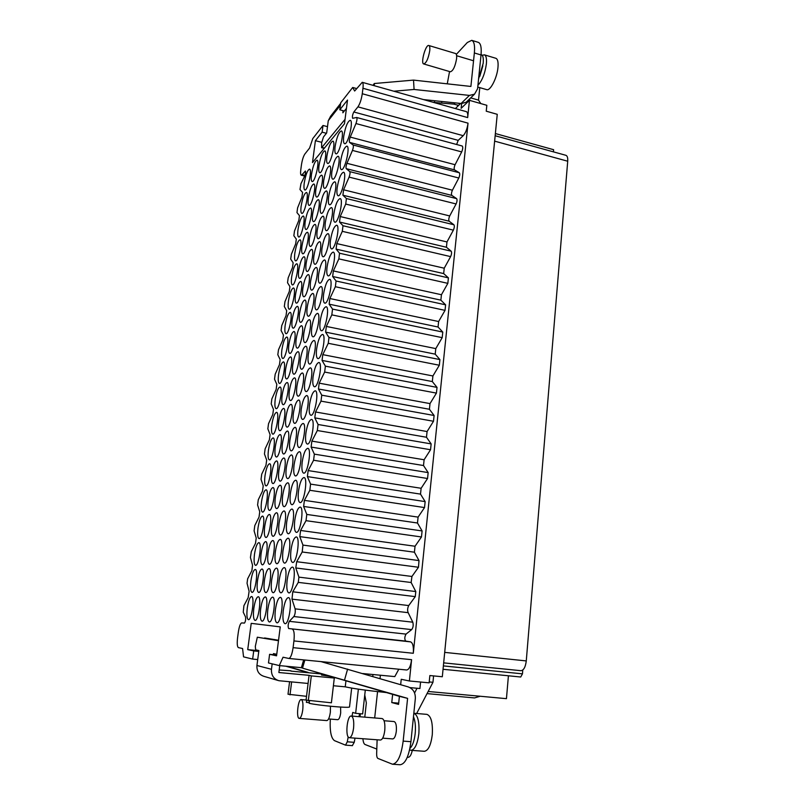 <?xml version="1.0" encoding="UTF-8"?>
<svg xmlns="http://www.w3.org/2000/svg" width="805" height="805" viewBox="0 0 805 805"><rect width="100%" height="100%" fill="white"/><g stroke="black" fill="none" stroke-linecap="round" stroke-linejoin="round"><path stroke-width="1.21" d="M429.739 50.765C428.33 58.634 426.328 63.032 423.742 63.967C420.391 63.464 425.694 44.144 428.834 45.513C429.749 45.905 430.051 47.666 429.739 50.765M428.834 45.513L455.539 53.512C456.516 53.935 456.858 55.686 456.576 58.765C455.177 66.563 453.104 70.9 450.377 71.786L423.742 63.967M482.265 55.324L484.348 54.821L495.86 58.292C497.711 59.057 498.416 62.096 497.973 67.409C497.108 77.904 490.265 91.227 486.683 89.637L477.747 87.041M484.348 54.821C486.16 55.575 486.834 58.614 486.371 63.937C484.982 73.557 482.165 80.681 477.929 85.3M482.859 65.809L479.8 76.344M481.068 54.529C482.94 55.052 483.644 57.98 483.191 63.333L478.573 78.981M479.79 87.634L478.512 100.122L480.796 103.573M467.695 100.756L466.165 102.235L461.657 103.493L461.144 108.323L469.456 100.333L486.834 105.304L486.24 111.191L497.249 114.32L442.317 676.753L429.86 675.546L429.135 682.841L409.393 680.98L411.597 659.677C410.691 666.158 409.051 669.599 406.686 669.991L288.884 658.46M433.593 675.908L432.959 682.298L416.648 713.502M412.271 750.411C411.275 754.879 409.896 757.183 408.135 757.304L407.31 757.243M469.315 99.196L470.18 100.545M434.116 102.366L434.921 100.776M364.776 717.144L366.345 702.966L364.756 694.967M376.8 749.063L365.068 744.514C363.92 743.941 363.196 742.009 362.894 738.718M417.01 688.265L414.585 692.984M478.512 100.122L470.684 97.878M469.456 100.333L467.675 117.59L362.954 88.268L362.27 93.732L468.037 123.165C467.242 128.78 465.642 132.946 463.217 135.683L458.206 140.352L456.626 144.498M461.959 146.017L462.211 146.007C463.066 146.993 462.895 148.965 461.688 151.914L455.087 164.723C454.08 167.148 453.899 168.869 454.543 169.885L459.333 172.763C460.007 173.8 459.826 175.56 458.79 178.026L452.41 190.211C451.404 192.616 451.213 194.347 451.867 195.424L456.646 198.634C457.321 199.741 457.129 201.512 456.093 203.957L449.713 215.941C448.697 218.326 448.516 220.077 449.16 221.214L453.929 224.776C454.594 225.943 454.412 227.735 453.376 230.15L446.976 241.943L446.423 247.256L451.182 251.19C451.847 252.408 451.665 254.219 450.619 256.614L444.229 268.206L443.666 273.579L448.405 277.866L447.842 283.35L441.442 294.731L440.868 300.154L445.608 304.823L445.034 310.368L438.624 321.527L438.051 327.011L442.78 332.063L442.197 337.657L435.787 348.605L435.203 354.15L439.912 359.583L439.329 365.239L432.909 375.965L432.325 381.56L437.024 387.386L436.431 393.102L430.011 403.607L429.417 409.262L434.106 415.491L433.503 421.267L427.083 431.54L426.479 437.246L431.148 443.897L430.544 449.733L424.114 459.756L423.511 465.532L428.159 472.595L427.556 478.502L421.126 488.283L420.512 494.119L425.151 501.606L424.527 507.573L418.097 517.112L417.483 523.009L422.102 530.938L421.468 536.965L415.038 546.243L414.414 552.2L419.013 560.582L418.479 567.253L411.929 576.461L411.144 582.508L415.793 591.554L415.269 596.626L408.719 605.561C407.491 608.087 407.3 610.452 408.165 612.665L412.804 622.195C413.549 625.213 413.166 627.679 411.667 629.611L406.032 634.109C404.533 636.886 404.422 639.21 405.7 641.082L410.59 641.877C412.834 642.873 413.74 646.677 413.297 653.278L468.037 123.165M413.297 653.278L293.936 640.931L293.09 647.663L411.597 659.677M432.959 682.298L429.226 681.936M304.682 176.043L301.261 175.188C300.547 174.826 300.396 172.964 300.808 169.603L301.442 164.904C302.227 159.933 303.374 156.301 304.874 154.007L309.603 148.029L312.763 138.601L323.006 125.469L322.131 132.171L315.399 140.684L312.491 162.59L344.48 123.769L347.508 100.062L339.811 109.802L340.716 102.799L352.691 87.463L354.653 91.015L362.24 82.311C363.115 82.724 363.357 84.706 362.954 88.268M258.777 651.416L253.726 650.913L252.649 659.084L243.553 656.86L242.577 648.518L238.391 647.612C237.203 646.757 236.932 643.447 237.586 637.691L238.34 632.096C239.226 626.461 240.333 623.402 241.681 622.919L244.458 623.08C245.495 621.651 245.857 619.588 245.515 616.902L243.241 612.202L243.915 605.662L248.161 597.692L249.117 591.323L247.044 583.253L247.638 578.805L251.895 570.614L252.539 565.191L250.425 557.493L251.301 551.606L255.497 543.375L256.221 538.012L254.098 530.837L254.813 525.534L259.029 517.102L259.733 511.789L257.59 504.966L258.294 499.714L262.511 491.08L263.225 485.818L261.041 479.337L261.736 474.135L265.972 465.31L266.676 460.098L264.453 453.95L265.147 448.798L269.393 439.772L270.088 434.609L267.844 428.803L268.528 423.702L272.784 414.484L273.479 409.373L271.204 403.889L271.879 398.827L276.145 389.429L276.829 384.367L274.525 379.205L275.199 374.184L279.476 364.605L280.15 359.594L277.816 354.743L278.49 349.773L282.776 340.022L283.441 335.051L281.086 330.503L281.75 325.582L286.047 315.651L286.701 310.73L284.316 306.494L284.98 301.613L289.287 291.511L289.941 286.63L287.526 282.696L288.18 277.866L292.487 267.592L293.141 262.762L290.706 259.109L291.35 254.32L295.666 243.895L296.31 239.105L293.845 235.744L294.489 230.995L298.816 220.409L299.46 215.66L296.965 212.58L297.598 207.881L301.945 197.134L302.569 192.425L299.973 189.537L300.949 183.701L304.652 176.114C305.548 173.679 305.789 171.978 305.377 171.012L302.046 174.745L304.924 175.46M247.286 607.886C246.511 614.849 246.873 618.773 248.383 619.659C251.713 620.615 254.994 596.284 251.522 596.525C249.802 597.069 248.393 600.852 247.286 607.886M250.898 580.948C250.144 587.71 250.496 591.514 251.965 592.359C255.266 593.335 258.657 569.256 255.205 569.457C253.454 570.021 252.025 573.844 250.898 580.948M254.481 554.283C253.736 560.833 254.078 564.516 255.507 565.331C258.787 566.328 262.279 542.469 258.848 542.64C257.077 543.224 255.618 547.098 254.481 554.283M258.013 527.859C257.288 534.228 257.63 537.79 259.019 538.575C262.269 539.592 265.861 515.945 262.46 516.086C260.659 516.689 259.18 520.614 258.013 527.859M261.524 501.696C260.82 507.875 261.142 511.326 262.5 512.081C265.72 513.117 269.413 489.671 266.032 489.782C264.201 490.396 262.702 494.371 261.524 501.696M264.996 475.785C264.312 481.772 264.624 485.123 265.942 485.848C269.132 486.904 272.935 463.64 269.574 463.72C267.723 464.364 266.193 468.389 264.996 475.785M268.437 450.116C267.763 455.922 268.075 459.172 269.353 459.866C272.503 460.943 276.407 437.86 273.076 437.91C271.204 438.574 269.655 442.639 268.437 450.116M271.849 424.688C271.194 430.323 271.486 433.472 272.734 434.137C275.853 435.243 279.858 412.311 276.548 412.331C274.656 413.025 273.086 417.141 271.849 424.688M275.219 399.501C274.586 404.965 274.867 408.024 276.085 408.658C279.164 409.785 283.269 386.994 279.989 386.994C278.067 387.708 276.477 391.884 275.219 399.501M278.57 374.546C277.946 379.849 278.218 382.818 279.395 383.432C282.434 384.569 286.64 361.918 283.4 361.888C281.458 362.632 279.848 366.859 278.57 374.546M281.881 349.823C281.267 354.975 281.539 357.853 282.676 358.436C285.684 359.594 289.991 337.074 286.771 337.023C284.809 337.798 283.179 342.065 281.881 349.823M285.161 325.331C284.568 330.332 284.829 333.119 285.936 333.683C288.894 334.86 293.302 312.451 290.112 312.37C288.13 313.175 286.479 317.502 285.161 325.331M288.421 301.07C287.838 305.92 288.079 308.627 289.156 309.17C292.084 310.358 296.582 288.049 293.433 287.959C291.43 288.794 289.76 293.161 288.421 301.07M291.641 277.031C291.078 281.74 291.309 284.356 292.356 284.89C295.234 286.087 299.822 263.869 296.713 263.758C294.69 264.624 293 269.051 291.641 277.031M294.831 253.203C294.278 257.781 294.509 260.317 295.516 260.83C298.363 262.048 303.042 239.91 299.963 239.779C297.92 240.685 296.21 245.153 294.831 253.203M298.001 229.596C297.458 234.034 297.679 236.499 298.655 236.992C301.452 238.22 306.222 216.163 303.183 216.012C301.12 216.948 299.4 221.476 298.001 229.596M301.13 206.201C300.607 210.518 300.818 212.912 301.764 213.385C304.521 214.623 309.372 192.637 306.373 192.465C304.3 193.442 302.549 198.02 301.13 206.201M304.24 183.027C303.726 187.213 303.928 189.537 304.843 189.99C307.56 191.248 312.501 169.312 309.533 169.12C307.44 170.137 305.679 174.766 304.24 183.027M253.827 608.338C253.042 615.463 253.444 619.488 255.024 620.393C258.506 621.38 261.846 596.485 258.214 596.726C256.413 597.27 254.954 601.144 253.827 608.338M257.489 580.787C256.725 587.7 257.107 591.584 258.647 592.46C262.108 593.466 265.559 568.823 261.947 569.024C260.116 569.598 258.636 573.512 257.489 580.787M261.112 553.508C260.367 560.21 260.74 563.973 262.239 564.808C265.67 565.845 269.232 541.443 265.64 541.604C263.788 542.198 262.279 546.162 261.112 553.508M264.704 526.5C263.97 532.99 264.342 536.643 265.801 537.448C269.192 538.505 272.865 514.315 269.303 514.445C267.421 515.059 265.881 519.074 264.704 526.5M268.256 499.754C267.542 506.053 267.894 509.585 269.323 510.35C272.684 511.437 276.467 487.458 272.925 487.558C271.013 488.182 269.464 492.258 268.256 499.754M271.778 473.27C271.084 479.377 271.426 482.799 272.804 483.533C276.135 484.63 280.029 460.852 276.518 460.923C274.575 461.577 272.996 465.693 271.778 473.27M275.26 447.047C274.586 452.963 274.918 456.274 276.256 456.978C279.546 458.105 283.551 434.509 280.07 434.539C278.107 435.223 276.507 439.389 275.26 447.047M278.711 421.065C278.047 426.811 278.369 430.011 279.677 430.695C282.927 431.842 287.043 408.407 283.591 408.407C281.599 409.111 279.979 413.337 278.711 421.065M282.122 395.346C281.478 400.91 281.79 404.019 283.058 404.674C286.278 405.831 290.494 382.546 287.073 382.526C285.061 383.261 283.41 387.537 282.122 395.346M285.513 369.867C284.879 375.261 285.181 378.27 286.409 378.903C289.589 380.081 293.916 356.937 290.525 356.887C288.492 357.651 286.822 361.978 285.513 369.867M288.864 344.631C288.25 349.863 288.542 352.781 289.73 353.385C292.869 354.582 297.297 331.569 293.946 331.489C291.883 332.284 290.192 336.661 288.864 344.631M292.185 319.625C291.591 324.707 291.863 327.534 293.02 328.108C296.109 329.336 300.647 306.433 297.327 306.333C295.254 307.158 293.533 311.585 292.185 319.625M295.475 294.861C294.892 299.792 295.163 302.529 296.28 303.093C299.329 304.32 303.968 281.529 300.678 281.408C298.585 282.263 296.844 286.751 295.475 294.861M298.736 270.339C298.172 275.109 298.424 277.765 299.5 278.309C302.509 279.556 307.248 256.855 303.998 256.715C301.885 257.61 300.134 262.148 298.736 270.339M301.966 246.038C301.412 250.667 301.654 253.243 302.7 253.766C305.669 255.024 310.499 232.414 307.289 232.253C305.155 233.178 303.374 237.777 301.966 246.038M305.165 221.959C304.622 226.447 304.864 228.952 305.87 229.455C308.788 230.733 313.719 208.183 310.549 208.012C308.396 208.978 306.594 213.627 305.165 221.959M308.335 198.1C307.802 202.468 308.033 204.883 309.009 205.376C311.877 206.664 316.898 184.184 313.769 183.993C311.605 184.989 309.794 189.698 308.335 198.1M311.475 174.474C310.961 178.7 311.173 181.055 312.119 181.517C314.946 182.826 320.058 160.406 316.969 160.185C314.785 161.231 312.954 165.991 311.475 174.474M260.679 608.811C259.884 616.107 260.317 620.222 261.977 621.158C265.63 622.174 269.021 596.686 265.217 596.928C263.336 597.481 261.826 601.446 260.679 608.811M264.382 580.616C263.617 587.68 264.04 591.665 265.65 592.561C269.283 593.607 272.784 568.38 269.001 568.582C267.089 569.155 265.549 573.17 264.382 580.616M268.055 552.703C267.31 559.556 267.713 563.409 269.293 564.265C272.885 565.331 276.507 540.366 272.754 540.517C270.812 541.121 269.252 545.176 268.055 552.703M271.698 525.081C270.963 531.713 271.355 535.436 272.885 536.261C276.447 537.358 280.2 512.614 276.467 512.735C274.495 513.359 272.905 517.474 271.698 525.081M275.3 497.721C274.575 504.151 274.968 507.754 276.457 508.549C279.979 509.666 283.843 485.143 280.14 485.224C278.138 485.868 276.528 490.034 275.3 497.721M278.862 470.643C278.158 476.872 278.53 480.364 279.979 481.118C283.471 482.265 287.455 457.934 283.783 457.985C281.75 458.659 280.11 462.875 278.862 470.643M282.384 443.837C281.71 449.864 282.072 453.245 283.471 453.97C286.922 455.137 291.028 430.997 287.385 431.017C285.332 431.711 283.662 435.978 282.384 443.837M285.886 417.292C285.222 423.128 285.564 426.398 286.922 427.093C290.333 428.29 294.56 404.321 290.947 404.311C288.864 405.026 287.174 409.353 285.886 417.292M289.337 390.999C288.693 396.664 289.035 399.823 290.353 400.498C293.714 401.705 298.061 377.897 294.479 377.857C292.376 378.602 290.655 382.989 289.337 390.999M292.768 364.977C292.135 370.461 292.457 373.52 293.734 374.164C297.055 375.392 301.523 351.735 297.981 351.664C295.848 352.439 294.107 356.877 292.768 364.977M296.16 339.197C295.546 344.51 295.858 347.478 297.095 348.092C300.376 349.35 304.944 325.814 301.442 325.713C299.279 326.528 297.528 331.026 296.16 339.197M299.52 313.668C298.917 318.82 299.219 321.688 300.416 322.292C303.646 323.56 308.335 300.144 304.864 300.024C302.69 300.869 300.909 305.417 299.52 313.668M302.851 288.391C302.267 293.382 302.549 296.16 303.706 296.733C306.896 298.021 311.686 274.716 308.265 274.575C306.061 275.451 304.26 280.06 302.851 288.391M306.142 263.346C305.578 268.186 305.85 270.882 306.967 271.436C310.106 272.744 315.007 249.53 311.626 249.359C309.402 250.275 307.57 254.944 306.142 263.346M309.402 238.552C308.848 243.241 309.12 245.847 310.197 246.38C313.286 247.709 318.297 224.575 314.946 224.394C312.702 225.34 310.861 230.059 309.402 238.552M312.642 213.989C312.099 218.537 312.35 221.063 313.397 221.576C316.446 222.915 321.547 199.861 318.247 199.65C315.983 200.646 314.111 205.426 312.642 213.989M315.842 189.648C315.319 194.065 315.56 196.511 316.566 197.014C319.565 198.362 324.767 175.369 321.507 175.148C319.233 176.174 317.341 181.014 315.842 189.648M319.011 165.548C318.498 169.825 318.73 172.2 319.706 172.683C322.654 174.041 327.947 151.109 324.737 150.867C322.443 151.944 320.531 156.834 319.011 165.548M267.854 609.305C267.049 616.781 267.532 620.997 269.273 621.963C273.106 623.01 276.548 596.908 272.553 597.139C270.591 597.702 269.021 601.758 267.854 609.305M271.607 580.435C270.832 587.67 271.295 591.745 272.996 592.671C276.799 593.748 280.361 567.917 276.407 568.109C274.404 568.692 272.804 572.808 271.607 580.435M275.33 551.868C274.575 558.861 275.028 562.806 276.678 563.691C280.452 564.798 284.145 539.229 280.21 539.38C278.168 539.984 276.548 544.15 275.33 551.868M279.023 523.592C278.278 530.364 278.711 534.178 280.321 535.023C284.054 536.16 287.888 510.833 283.974 510.944C281.911 511.567 280.251 515.784 279.023 523.592M282.666 495.598C281.951 502.159 282.364 505.842 283.924 506.657C287.616 507.814 291.581 482.718 287.707 482.789C285.604 483.443 283.924 487.709 282.666 495.598M286.278 467.896C285.574 474.246 285.976 477.808 287.496 478.583C291.148 479.78 295.244 454.885 291.39 454.916C289.267 455.6 287.556 459.927 286.278 467.896M289.85 440.476C289.166 446.624 289.559 450.065 291.028 450.81C294.64 452.028 298.856 427.334 295.043 427.324C292.889 428.039 291.158 432.416 289.85 440.476M293.382 413.337C292.718 419.284 293.101 422.615 294.519 423.329C298.092 424.567 302.439 400.045 298.655 400.015C296.471 400.749 294.711 405.187 293.382 413.337M296.884 386.46C296.24 392.216 296.602 395.446 297.981 396.13C301.503 397.388 305.981 373.037 302.237 372.967C300.024 373.731 298.242 378.229 296.884 386.46M300.356 359.855C299.722 365.43 300.074 368.549 301.402 369.213C304.884 370.491 309.482 346.291 305.779 346.19C303.535 346.985 301.734 351.544 300.356 359.855M303.787 333.522C303.173 338.915 303.505 341.934 304.793 342.568C308.224 343.876 312.944 319.796 309.281 319.676C307.017 320.511 305.186 325.119 303.787 333.522M307.188 307.44C306.584 312.672 306.906 315.59 308.154 316.194C311.535 317.522 316.375 293.573 312.753 293.423C310.468 294.288 308.607 298.957 307.188 307.44M310.549 281.619C309.965 286.681 310.277 289.508 311.475 290.092C314.805 291.44 319.766 267.592 316.184 267.421C313.88 268.327 311.998 273.056 310.549 281.619M313.88 256.05C313.316 260.951 313.608 263.688 314.775 264.251C318.045 265.61 323.127 241.872 319.585 241.671C317.25 242.617 315.349 247.407 313.88 256.05M317.18 230.733C316.627 235.483 316.908 238.129 318.035 238.672C321.255 240.051 326.448 216.394 322.956 216.173C320.601 217.159 318.679 222.009 317.18 230.733M320.45 205.657C319.907 210.256 320.179 212.822 321.265 213.345C324.435 214.744 329.728 191.157 326.287 190.916C323.912 191.942 321.97 196.853 320.45 205.657M323.68 180.823C323.157 185.291 323.419 187.766 324.465 188.279C327.585 189.688 332.978 166.162 329.587 165.9C327.192 166.967 325.23 171.948 323.68 180.823M326.89 156.23C326.377 160.557 326.629 162.962 327.635 163.455C330.704 164.874 336.198 141.408 332.847 141.127C330.442 142.244 328.46 147.275 326.89 156.23M275.38 609.828C274.575 617.485 275.089 621.812 276.93 622.808C280.965 623.895 284.447 597.139 280.261 597.36C278.198 597.934 276.568 602.09 275.38 609.828M279.194 580.254C278.409 587.65 278.912 591.826 280.693 592.782C284.698 593.899 288.321 567.434 284.165 567.616C282.062 568.209 280.412 572.425 279.194 580.254M282.968 550.982C282.203 558.147 282.686 562.182 284.427 563.087C288.391 564.245 292.165 538.042 288.029 538.183C285.896 538.807 284.205 543.073 282.968 550.982M286.701 522.022C285.956 528.955 286.429 532.85 288.11 533.715C292.034 534.902 295.948 508.961 291.853 509.052C289.679 509.696 287.959 514.023 286.701 522.022M290.394 493.374C289.669 500.066 290.122 503.839 291.762 504.665C295.636 505.882 299.702 480.172 295.626 480.233C293.423 480.897 291.682 485.274 290.394 493.374M294.046 465.018C293.342 471.499 293.785 475.131 295.365 475.926C299.208 477.174 303.404 451.686 299.369 451.706C297.136 452.39 295.365 456.838 294.046 465.018M297.669 436.954C296.985 443.223 297.407 446.735 298.937 447.5C302.73 448.767 307.067 423.49 303.072 423.46C300.808 424.185 299.007 428.683 297.669 436.954M301.251 409.192C300.577 415.249 300.99 418.64 302.469 419.375C306.212 420.673 310.7 395.567 306.735 395.517C304.441 396.261 302.61 400.82 301.251 409.192M304.793 381.701C304.139 387.567 304.531 390.848 305.97 391.552C309.663 392.87 314.282 367.935 310.358 367.845C308.033 368.63 306.182 373.248 304.793 381.701M308.295 354.502C307.661 360.167 308.043 363.347 309.432 364.021C313.075 365.359 317.824 340.585 313.95 340.465C311.595 341.28 309.714 345.959 308.295 354.502M311.766 327.575C311.153 333.059 311.515 336.128 312.853 336.782C316.446 338.14 321.336 313.507 317.502 313.346C315.117 314.202 313.205 318.941 311.766 327.575M315.208 300.919C314.604 306.232 314.956 309.19 316.254 309.824C319.786 311.203 324.797 286.691 321.014 286.51C318.609 287.395 316.667 292.205 315.208 300.919M318.609 274.535C318.025 279.677 318.357 282.545 319.605 283.139C323.087 284.547 328.229 260.146 324.485 259.935C322.06 260.86 320.098 265.731 318.609 274.535M321.98 248.413C321.406 253.384 321.728 256.161 322.936 256.735C326.357 258.163 331.62 233.863 327.927 233.631C325.472 234.597 323.489 239.528 321.98 248.413M325.311 222.552C324.757 227.362 325.059 230.049 326.226 230.612C329.597 232.051 334.981 207.831 331.328 207.579C328.853 208.586 326.85 213.577 325.311 222.552M328.611 196.953C328.078 201.612 328.37 204.208 329.487 204.742C332.807 206.201 338.291 182.061 334.699 181.779C332.203 182.836 330.181 187.897 328.611 196.953M331.881 171.606C331.358 176.114 331.64 178.63 332.717 179.143C335.977 180.612 341.582 156.532 338.03 156.24C335.524 157.337 333.471 162.459 331.881 171.606M335.122 146.5C334.608 150.867 334.87 153.302 335.916 153.805C339.116 155.285 344.832 131.255 341.33 130.943C338.804 132.09 336.732 137.273 335.122 146.5M283.29 610.381C282.475 618.23 283.038 622.668 284.98 623.694C289.226 624.821 292.758 597.37 288.361 597.592C286.198 598.185 284.507 602.442 283.29 610.381M287.154 580.053C286.369 587.64 286.912 591.917 288.794 592.903C293 594.06 296.693 566.921 292.326 567.102C290.122 567.706 288.391 572.023 287.154 580.053M290.977 550.057C290.213 557.382 290.736 561.518 292.567 562.454C296.733 563.651 300.587 536.804 296.24 536.925C293.996 537.559 292.245 541.936 290.977 550.057M294.761 520.382C294.016 527.466 294.529 531.461 296.29 532.357C300.416 533.584 304.431 506.999 300.124 507.08C297.84 507.734 296.049 512.171 294.761 520.382M298.504 491.04C297.77 497.882 298.273 501.726 299.983 502.582C304.059 503.85 308.224 477.506 303.958 477.546C301.634 478.22 299.822 482.718 298.504 491.04M302.207 462C301.493 468.611 301.976 472.324 303.636 473.149C307.661 474.437 311.988 448.325 307.752 448.325C305.397 449.029 303.545 453.587 302.207 462M305.87 433.271C305.175 439.661 305.638 443.243 307.248 444.028C311.223 445.356 315.701 419.455 311.505 419.405C309.11 420.14 307.238 424.768 305.87 433.271M309.492 404.845C308.818 411.023 309.261 414.484 310.811 415.239C314.745 416.588 319.364 390.878 315.208 390.797C312.793 391.562 310.891 396.241 309.492 404.845M313.075 376.72C312.421 382.687 312.843 386.028 314.353 386.752C318.227 388.131 322.996 362.602 318.881 362.481C316.435 363.276 314.503 368.026 313.075 376.72M316.627 348.887C315.993 354.653 316.395 357.883 317.844 358.577C321.668 359.976 326.578 334.608 322.513 334.457C320.038 335.293 318.076 340.102 316.627 348.887M320.138 321.346C319.515 326.921 319.907 330.04 321.306 330.714C325.069 332.133 330.131 306.906 326.116 306.715C323.6 307.591 321.618 312.471 320.138 321.346M323.61 294.097C323.006 299.48 323.379 302.499 324.737 303.133C328.44 304.582 333.632 279.486 329.668 279.265C327.132 280.18 325.119 285.121 323.61 294.097M327.051 267.119C326.468 272.332 326.82 275.24 328.128 275.853C331.771 277.323 337.104 252.337 333.179 252.096C330.624 253.052 328.581 258.053 327.051 267.119M330.452 240.423C329.889 245.465 330.231 248.272 331.479 248.866C335.071 250.355 340.525 225.47 336.661 225.199C334.085 226.195 332.012 231.266 330.452 240.423M333.823 213.999C333.27 218.869 333.592 221.586 334.81 222.16C338.331 223.669 343.916 198.865 340.102 198.573C337.506 199.61 335.413 204.752 333.823 213.999M337.154 187.837C336.621 192.556 336.933 195.182 338.1 195.736C341.562 197.255 347.267 172.532 343.514 172.22C340.887 173.306 338.774 178.509 337.154 187.837M340.465 161.946C339.931 166.504 340.233 169.05 341.35 169.583C344.761 171.123 350.588 146.46 346.885 146.118C344.238 147.255 342.095 152.527 340.465 161.946M343.725 136.317C343.222 140.724 343.504 143.189 344.58 143.703C347.921 145.262 353.868 120.639 350.215 120.287C347.559 121.475 345.395 126.818 343.725 136.317M495.156 135.743L565.885 155.305C567.324 155.848 567.928 157.82 567.716 161.221L526.269 660.925C525.484 667.124 523.683 670.374 520.885 670.696L443.676 662.867L520.885 670.696M469.426 95.403L474.527 94.175L477.576 88.761L481.028 54.971C481.662 47.586 480.766 43.389 478.321 42.353L471.73 40.341C474.135 41.357 475.01 45.563 474.356 52.959L470.895 86.447L413.518 80.108L414.082 89.466L469.426 95.403L461.084 103.493L423.521 99.589M461.657 103.493L461.084 103.493M392.639 694.373L391.763 702.564L398.566 704.375L399.401 696.335L407.592 698.358L403.164 741.103L410.922 741.687L415.33 698.589C415.541 692.702 413.156 688.798 408.175 686.886L321.004 661.609M400.669 684.683L401.232 679.289L409.393 680.98M409.926 687.601L419.918 688.527L420.582 682.036M468.892 99.609L468.741 101.028M277.896 680.416L264.04 676.371C258.999 674.741 256.634 671.108 256.936 665.494L271.466 669.307C271.164 675.204 273.64 679.007 278.912 680.718L308.084 683.455L309.07 675.335L278.872 672.517L279.748 665.624M340.394 105.264L328.269 120.73L330.614 116.232L340.636 103.402M306.625 700.29L306.373 702.373L309.281 702.614M309.482 700.934L309.2 703.308C318.357 705.472 348.555 708.219 349.521 706.991L351.664 688.104M330.463 706.257L330.362 712.143C329.597 717.436 328.41 720.244 326.8 720.586L299.299 718.392C295.958 718.533 297.991 698.871 301.231 699.595C302.791 700.39 303.294 703.812 302.75 709.869C301.966 715.202 300.818 718.04 299.299 718.392M328.571 718.956L337.768 719.69C339.106 719.418 340.082 717.144 340.686 712.868L340.596 707.072M360.368 713.733L360.026 716.752M413.478 716.732C415.229 720.837 415.803 726.412 415.199 733.446C414.323 740.852 412.552 745.853 409.906 748.469M415.42 730.185L415.169 733.687M411.023 750.32L424.366 751.286C428.27 750.673 430.906 745.199 432.275 734.834C432.929 722.82 431.138 715.997 426.902 714.367L413.83 713.26C417.875 715.082 419.546 721.924 418.842 733.788C417.443 744.192 414.837 749.707 411.023 750.32L409.624 749.777M382.677 738.155L392.749 738.92C394.47 738.628 395.658 736.042 396.322 731.182C396.684 725.536 395.939 722.327 394.068 721.552L384.055 720.737M351.252 716.037L382.123 718.563C384.357 719.509 385.243 723.474 384.77 730.457C383.945 736.474 382.496 739.664 380.423 740.037L349.37 737.712C344.983 737.833 346.975 715.172 351.252 716.037C353.345 716.973 354.12 720.968 353.586 728.022C352.731 734.1 351.322 737.32 349.37 737.712M373.027 85.35L374.265 83.529L413.518 80.108M393.836 91.217L414.082 89.466M374.265 83.529L374.385 85.733M287.204 666.339L308.174 672.406M306.886 672.286L285.896 666.208M399.401 696.335L302.499 668.15L407.592 698.358M301.342 667.878L303.676 659.909M302.499 668.15L304.874 660.03M344.52 680.054L347.609 669.096M362.733 673.544L394.792 676.603L398.807 669.227M380.02 678.625L380.393 675.224M406.686 669.991L288.794 658.45L283.038 657.222L279.295 665.584L268.488 662.948L269.595 654.324L276.558 655.823L280.251 626.884L251.22 623.352L247.729 649.625L253.726 650.913M301.392 667.687L279.295 665.584M372.755 676.482L372.977 674.52M327.494 126.657L323.006 125.469M356.605 88.55L352.691 87.463M252.649 659.084L257.711 659.567M463.217 135.683L357.933 106.854L353.828 111.986C352.51 114.662 352.117 116.765 352.66 118.305L356.655 117.48C357.269 118.426 357.038 120.448 355.961 123.547L350.235 137.092C349.34 139.637 349.108 141.408 349.561 142.394L353.133 145.001C353.596 146.027 353.375 147.828 352.449 150.424L346.925 163.304C346.029 165.82 345.798 167.611 346.251 168.658L349.793 171.636C350.256 172.723 350.024 174.544 349.098 177.11L343.584 189.789L342.9 195.202L346.412 198.543L345.717 204.078L340.203 216.545L339.519 222.019L343 225.742L342.296 231.337L336.792 243.583L336.098 249.117L339.559 253.233L338.845 258.878L333.351 270.913L332.646 276.497L336.067 281.015L335.353 286.721L329.859 298.524L329.144 304.179L332.546 309.09L331.821 314.866L326.337 326.438L325.623 332.143L328.983 337.476L328.259 343.302L322.775 354.643L322.05 360.419L325.391 366.164L324.646 372.061L319.183 383.16L318.448 388.996L321.748 395.175L321.004 401.132L315.54 411.979L314.795 417.875L318.076 424.497L317.321 430.524L311.867 441.12L311.112 447.077L314.353 454.141L313.588 460.239L308.154 470.573L307.389 476.6L310.589 484.117L309.824 490.285L304.391 500.358L303.626 506.446L306.796 514.435L306.011 520.664L300.587 530.465L299.812 536.623L302.942 545.086L302.197 551.989L296.693 561.709L295.787 567.968L298.927 577.135L298.263 582.377L292.779 591.806L291.994 599.151L295.103 608.852C295.516 611.931 295.103 614.497 293.855 616.539L289.287 621.339C287.999 624.247 287.798 626.652 288.683 628.544L410.59 641.877M419.013 560.582L302.942 545.086M411.929 576.461L296.693 561.709M408.165 612.665L291.994 599.151M411.667 629.611L293.855 616.539M456.314 54.388L467.343 42.494L471.73 40.341M447.268 83.831L449.542 71.544M441.734 102.436L441.834 101.49M455.107 102.879L453.839 104.127L433.503 102.396M457.733 103.151L460.208 103.855M458.649 105.375L453.839 104.127M426.439 99.89L426.429 100.404M358.376 689.15L355.649 713.341L362.653 713.924L365.299 690.106M355.649 713.341L352.731 712.415L352.047 716.098M359.553 713.663L359 716.671M355.015 738.135L354.24 742.321L352.328 745.611M348.203 736.857L347.277 741.808L345.536 745.148L334.488 740.65C331.076 738.225 329.688 731.031 330.322 719.096M374.687 717.949L377.565 691.616M403.164 741.103C401.202 755.654 397.65 763.361 392.528 764.237L377.897 758.421C377.032 757.867 376.619 756.237 376.649 753.51L377.122 739.785M391.763 702.564L398.686 703.168M410.922 741.687C408.98 756.197 405.398 763.885 400.206 764.75L392.528 764.237M326.85 675.284L321.457 675.033L331.086 676.512M306.514 696.315L288.009 694.242L289.569 681.775M290.897 671.098L322.755 674.087M279.194 669.991L290.937 670.786M290.011 694.886L291.621 681.956M335.554 677.81L331.932 677.468L334.296 678.041L331.408 702.805L306.061 700.109L308.084 683.455M308.285 700.833L311.304 675.898L309.07 675.335M334.296 678.041L311.304 675.898M278.48 640.72L257.318 637.208L255.316 646.365L255.658 649.856L258.888 650.531L256.936 665.494M271.466 669.307L272.16 663.843M273.338 654.696L273.479 653.6L276.749 654.284M264.583 637.963L278.54 640.257M346.452 108.363L342.85 112.801L343.111 110.698M328.269 120.73L326.669 132.986L323.489 136.941L321.648 142.686L321.628 147.718L345.053 119.321M386.44 692.572C366.356 690.438 352.63 688.517 345.244 686.826L345.939 680.819M258.868 650.732L247.729 649.625M276.658 655.029L269.595 654.324M326.407 133.298L322.131 132.171M321.698 142.324L315.399 140.684M344.278 111.01L339.811 109.802M357.933 106.854C359.936 103.895 361.385 99.518 362.27 93.732M301.261 175.188L302.046 174.745M288.794 658.45C290.635 657.987 292.074 654.385 293.09 647.663M293.936 640.931C294.6 634.088 294.097 630.194 292.416 629.228M345.244 686.826L333.401 685.749M455.368 108.564L460.621 103.453M362.24 82.311L466.377 111.664C467.544 112.147 467.977 114.119 467.675 117.59M480.193 696.255L474.517 697.925L427.042 693.608M495.377 133.55L553.609 149.7L553.427 151.853M522.747 670.454L522.465 673.845L520.724 677.005L443.052 669.287L520.724 677.005M508.418 675.777L506.446 698.66L428.159 691.475M567.716 161.221L494.632 141.137M526.269 660.925L444.702 652.382M455.087 164.723L350.235 137.092M461.688 151.914L355.961 123.547M454.543 169.885L349.561 142.394M459.333 172.763L353.133 145.001M458.79 178.026L352.449 150.424M452.41 190.211L346.925 163.304M451.867 195.424L346.251 168.658M456.646 198.634L349.793 171.636M456.093 203.957L349.098 177.11M449.713 215.941L343.584 189.789M449.16 221.214L342.9 195.202M453.929 224.776L346.412 198.543M453.376 230.15L345.717 204.078M446.976 241.943L340.203 216.545M446.423 247.256L339.519 222.019M451.182 251.19L343 225.742M450.619 256.614L342.296 231.337M444.229 268.206L336.792 243.583M443.666 273.579L336.098 249.117M448.405 277.866L339.559 253.233M447.842 283.35L338.845 258.878M441.442 294.731L333.351 270.913M440.868 300.154L332.646 276.497M445.608 304.823L336.067 281.015M445.034 310.368L335.353 286.721M438.624 321.527L329.859 298.524M438.051 327.011L329.144 304.179M442.78 332.063L332.546 309.09M442.197 337.657L331.821 314.866M435.787 348.605L326.337 326.438M435.203 354.15L325.623 332.143M439.912 359.583L328.983 337.476M439.329 365.239L328.259 343.302M432.909 375.965L322.775 354.643M432.325 381.56L322.05 360.419M437.024 387.386L325.391 366.164M436.431 393.102L324.646 372.061M430.011 403.607L319.183 383.16M429.417 409.262L318.448 388.996M434.106 415.491L321.748 395.175M433.503 421.267L321.004 401.132M427.083 431.54L315.54 411.979M426.479 437.246L314.795 417.875M431.148 443.897L318.076 424.497M430.544 449.733L317.321 430.524M424.114 459.756L311.867 441.12M423.511 465.532L311.112 447.077M428.159 472.595L314.353 454.141M427.556 478.502L313.588 460.239M421.126 488.283L308.154 470.573M420.512 494.119L307.389 476.6M425.151 501.606L310.589 484.117M424.527 507.573L309.824 490.285M418.097 517.112L304.391 500.358M417.483 523.009L303.626 506.446M422.102 530.938L306.796 514.435M421.468 536.965L306.011 520.664M415.038 546.243L300.587 530.465M414.414 552.2L299.812 536.623M418.479 567.253L302.197 551.989M411.144 582.508L295.787 567.968M415.793 591.554L298.927 577.135M415.269 596.626L298.263 582.377M408.719 605.561L292.779 591.806M412.804 622.195L295.103 608.852M406.032 634.109L289.287 621.339M405.7 641.082L288.683 628.544M458.206 140.352L353.828 111.986M474.356 52.959L481.028 54.971M347.277 741.808L354.24 742.321M322.111 147.436L324.475 148.04M457.622 105.083L457.471 106.512M522.465 673.845L443.384 665.906M456.616 55.716L473.551 60.778M466.165 102.235L474.527 94.175M301.231 699.595L306.071 700.018M364.403 698.146L365.41 698.237M462.211 146.007L356.655 117.48M345.536 745.148L352.479 745.651M321.628 147.718L324.194 148.382"/></g></svg>
